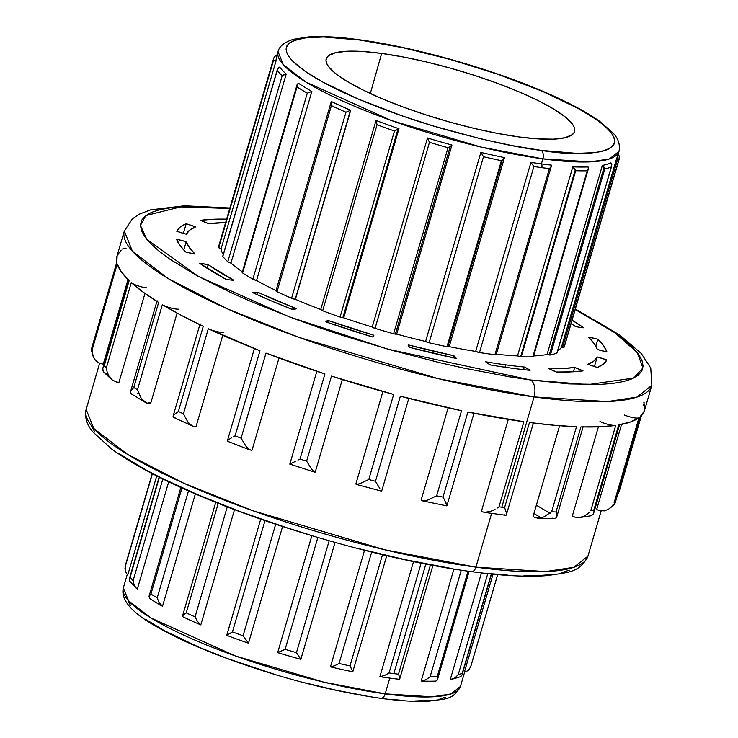 <?xml version="1.0" encoding="UTF-8"?>
<svg xmlns="http://www.w3.org/2000/svg" width="738" height="738" viewBox="0 0 738 738"><rect width="100%" height="100%" fill="white"/><g stroke="black" fill="none" stroke-linecap="round" stroke-linejoin="round"><path stroke-width="1.11" d="M175.072 417.745L173.135 416.961L173.504 415.365L178.384 411.444L203.264 326.362A10.055 2.02 -163.7 0 1 200.099 323.798M130.515 391.989L131.576 389.609L133.762 387.524L158.642 302.451L133.762 387.524A274.813 55.258 16.3 0 0 137.471 389.775L162.351 304.702L181.41 315.412L203.264 326.362L178.384 411.444A274.813 55.258 16.3 0 0 183.411 413.815L208.291 328.742L259.97 350.762L235.09 435.835A274.813 55.258 16.3 0 0 241.105 438.169L265.984 353.096L324.914 373.981L300.034 459.054A274.813 55.258 16.3 0 0 306.611 461.185L331.491 376.112L393.658 394.433L368.779 479.506A274.813 55.258 16.3 0 0 375.476 481.287L400.356 396.214L461.518 410.725L436.647 495.798A274.813 55.258 16.3 0 0 443.003 497.117L467.883 412.035L523.879 421.749L498.999 506.821A274.813 55.258 16.3 0 0 501.812 507.209A274.813 55.258 16.3 0 0 504.598 507.578L529.469 422.505A274.813 55.258 16.3 0 0 576.479 426.749L551.6 511.821A274.813 55.258 16.3 0 0 556.046 511.969L580.926 426.896A274.813 55.258 16.3 0 0 615.732 425.392L590.861 510.465A274.813 55.258 16.3 0 0 593.85 509.995L618.73 424.922A274.813 55.258 16.3 0 0 638.979 417.763L614.099 502.836A274.813 55.258 16.3 0 0 615.437 501.785L640.316 416.702A274.813 55.258 16.3 0 0 644.486 410.54L651.857 385.328A274.813 55.258 -163.7 0 1 534.054 396.924L607.503 401.573L636.977 397.09L651.857 385.328L650.75 368.031L641.294 353.493L619.782 335.061L575.354 309.028M178.236 309.176A10.055 2.02 -163.7 0 1 162.351 304.702L137.471 389.775A274.813 55.258 -163.7 0 1 133.762 387.524L130.626 391.325L157.111 300.753M132.157 394.369L131.096 393.622L132.157 394.369M116.816 262.202L91.65 348.271L91.567 351.122L91.936 347.506A274.813 55.258 16.3 0 0 92.351 349.074L117.231 264.001L121.383 271.888L129.159 280.634L104.279 365.716L129.159 280.634A10.055 2.02 -163.7 0 1 128.707 279.748L102.85 368.179L104.279 365.716A274.813 55.258 16.3 0 0 106.41 367.699L131.29 282.617L143.31 292.248L158.642 302.451A274.813 55.258 16.3 0 1 131.29 282.617L106.41 367.699L107.111 371.934L108.929 376.112L111.992 379.793L116.134 381.915A10.055 2.02 16.3 0 0 118.956 382.349A10.055 2.02 -163.7 0 1 116.134 381.915L111.992 379.793L108.929 376.112L107.111 371.934L106.41 367.699A274.813 55.258 -163.7 0 1 104.279 365.716L102.739 368.668L103.403 371.694L102.674 369.683M107.933 374.304L105.497 373.446L103.403 371.694L104.261 372.625M91.936 347.506L116.816 262.424L91.936 347.506A274.813 55.258 -163.7 0 0 92.351 349.074L92.241 353.161L93.385 357.284L95.995 361.039L100.128 363.41A10.055 2.02 16.3 0 0 103.274 364.111A10.055 2.02 -163.7 0 1 100.128 363.41L97.905 362.487L94.482 359.249L91.484 350.679M123.025 248.826L122.453 249.047A10.055 2.02 -163.7 0 1 126.567 248.891M575.206 309.517L614.45 332.506L637.3 352.561L642.918 367.939L633.748 378.041L588.057 384.627L530.622 379.987A13.404 7.887 97.7 0 1 534.054 396.924L501.812 507.209L534.054 396.924A274.813 55.258 -163.7 0 1 256.317 321.168A274.813 55.258 -163.7 0 1 124.325 231.068L132.379 251.16L167.784 278.327L227.018 308.715L299.416 337.543L438.095 378.612L534.054 396.924A13.404 7.887 -82.3 0 0 530.622 379.987L509.423 376.804L463.833 368.114L439.885 362.709L390.836 349.996L341.814 335.209L317.912 327.202L294.72 318.89L251.363 301.676L231.603 292.94L196.898 275.625L169.675 259.084L159.214 251.298L150.995 243.937L145.091 237.083L141.558 230.782L140.441 225.108L141.751 220.118L145.46 215.847L151.539 212.35L159.934 209.657L170.57 207.784L183.328 206.76L198.088 206.594L229.739 208.494L180.69 206.898L145.792 215.588L140.441 225.45L146.816 239.333L198.633 276.565L289.462 316.916L388.004 349.203L530.622 379.987L568.823 383.908L600.225 384.424L612.983 383.4L623.61 381.537L632.014 378.834L638.093 375.338L641.802 371.076L643.102 366.076L641.986 360.412L638.462 354.111L632.558 347.247L624.339 339.895L613.878 332.109L601.276 323.973L575.206 309.517M505.705 364.84A214.49 43.127 -163.7 0 1 485.641 361.786L490.53 364.969A224.546 45.147 16.3 0 0 511.037 368.087A224.546 45.147 16.3 0 0 530.105 370.328A224.546 45.147 -163.7 0 1 511.037 368.087A224.546 45.147 -163.7 0 1 490.53 364.969A24.963 5.018 -163.7 0 1 485.641 361.786A214.49 43.127 -163.7 0 0 505.705 364.84L505.004 367.238L505.705 364.84A214.49 43.127 -163.7 0 0 524.312 367.026A24.963 5.018 -163.7 0 1 530.105 370.328L524.312 367.026A214.49 43.127 -163.7 0 1 505.705 364.84M233.789 280.246A24.963 5.018 -163.7 0 1 229.112 279.822A24.963 5.018 16.3 0 0 233.789 280.246L208.153 264.665L199.795 263.392L226.031 279.333A24.963 5.018 16.3 0 0 229.112 279.822A24.963 5.018 -163.7 0 1 226.031 279.333A224.546 45.147 -163.7 0 1 199.795 263.392A24.963 5.018 -163.7 0 1 208.153 264.665L207.101 268.272L208.153 264.665A214.49 43.127 -163.7 0 0 233.789 280.246M572.088 320.191A224.546 45.147 -163.7 0 1 583.749 327.792A24.963 5.018 -163.7 0 1 580.954 327.488A24.963 5.018 16.3 0 0 583.749 327.792L571.729 319.969M275.957 290.781L277.027 291.676A179.971 36.19 16.3 0 0 291.575 298.263L295.218 299.296L350.476 110.313L345.974 112.204L291.575 298.263A3.349 0.673 16.3 0 0 295.218 299.296A3.349 0.673 16.3 0 0 295.403 299.314A177.618 35.719 16.3 0 0 320.744 309.517L322.663 310.772A179.971 36.19 16.3 0 0 340.07 317.054L342.81 317.737L397.93 129.251L394.47 131.004L340.07 317.054A3.349 0.673 16.3 0 0 342.81 317.737A3.349 0.673 16.3 0 0 343.687 317.792A177.618 35.719 16.3 0 0 372.22 327.026L375.061 328.382A179.971 36.19 16.3 0 0 393.622 333.751L395.374 334.12L450.272 146.373L448.031 147.692L393.622 333.751A3.349 0.673 16.3 0 0 395.374 334.12L396.684 334.102A177.618 35.719 16.3 0 0 425.595 341.463L429.101 342.783A179.971 36.19 16.3 0 0 446.997 346.703A3.349 0.673 16.3 0 0 447.754 346.842L502.394 159.98L501.406 160.653L446.997 346.703A3.349 0.673 16.3 0 0 447.754 346.842L449.193 346.639A177.618 35.719 16.3 0 0 475.669 351.408L530.954 162.351A177.618 35.719 16.3 0 0 541.406 163.882L542.882 158.845A6.707 3.939 -82.3 0 0 541.157 150.377C518.565 147.886 485.115 140.497 440.817 128.209C397.468 115.755 343.668 95.294 313.401 76.641C248.069 36.051 315.873 32.371 359.591 40.009L403.262 47.776L450.992 59.621L498.667 74.529L542.19 91.217L577.799 108.255L595.594 119.067L602.439 124.159L607.808 128.966L611.673 133.458L613.979 137.572L614.708 141.281L613.859 144.547L611.433 147.332L607.457 149.62L601.959 151.382L595.013 152.609L577.015 153.384L541.157 150.377L512.698 145.7L481.831 139.076L433.658 126.078L402.081 115.857L358.567 99.169L322.958 82.139L305.154 71.318L292.94 61.42L289.084 56.937L286.778 52.813L286.049 49.105L286.897 45.839L289.324 43.053L293.3 40.765L305.744 37.776L323.742 37.001L359.591 40.009A6.707 3.939 -82.3 0 0 358.585 39.667A6.707 3.939 97.7 0 1 359.591 40.009C382.192 42.5 415.642 49.889 459.94 62.186C503.288 74.639 557.079 95.091 587.356 113.753C652.687 154.343 584.874 158.024 541.157 150.377A6.707 3.939 97.7 0 1 542.882 158.845L590.354 161.853L609.404 158.947L619.016 151.345A177.618 35.719 -163.7 0 1 542.882 158.845L541.406 163.882A177.618 35.719 -163.7 0 1 530.954 162.351L533.878 166.493A179.971 36.19 16.3 0 0 541.775 167.646A3.349 1.974 -82.3 0 0 541.406 163.882A177.618 35.719 16.3 0 0 551.369 165.118L550.991 166.871L549.376 168.615A179.971 36.19 -163.7 0 1 541.775 167.646A179.971 36.19 -163.7 0 1 533.888 166.511L479.488 352.57A179.971 36.19 16.3 0 0 494.967 354.664L496.084 354.175M380.771 698.342A6.707 3.939 -82.3 0 0 385.171 693.858L323.853 682.161L235.228 655.907L151.115 618.066L128.486 600.714L123.338 587.872A175.607 35.313 16.3 0 0 207.692 645.446A175.607 35.313 16.3 0 0 385.171 693.858L389.775 678.102A175.607 35.313 16.3 0 0 399.23 679.274A175.607 35.313 -163.7 0 1 389.775 678.102L385.171 693.858A175.607 35.313 16.3 0 0 460.447 686.451L450.936 693.96L432.108 696.829L385.171 693.858A6.707 3.939 97.7 0 1 380.771 698.342A6.707 3.939 97.7 0 1 379.766 697.991M539.34 516.729L533.934 513.51M536.369 505.198L550.317 513.473M471.49 571.646A6.707 3.939 -82.3 0 0 475.89 567.162L384.609 549.745L252.691 510.678L183.827 483.252L127.489 454.35L93.809 428.51L86.143 409.396A261.409 52.564 16.3 0 0 211.705 495.097A261.409 52.564 16.3 0 0 475.89 567.162L491.6 513.436L475.89 567.162A261.409 52.564 16.3 0 0 587.946 556.129L573.795 567.319L545.76 571.581L475.89 567.162A6.707 3.939 97.7 0 1 471.49 571.646A6.707 3.939 97.7 0 1 470.484 571.295M619.32 156.401L619.2 157.526A179.971 36.19 -163.7 0 1 618.914 160.054A179.971 36.19 -163.7 0 1 618.407 161.336L617.688 159.021L562.568 347.506A3.349 0.673 16.3 0 1 561.424 347.294A177.618 35.719 16.3 0 1 557.651 350.818A177.618 35.719 16.3 0 0 561.424 347.294L616.71 158.236L561.424 347.294A3.349 0.673 16.3 0 0 562.568 347.506L617.688 159.021L616.71 158.236A177.618 35.719 16.3 0 0 617.54 156.391L619.016 151.345C620.289 144.454 618.223 138.264 612.826 132.794L599.837 121.466C587.356 112.536 570.16 103.255 548.269 93.643C493.943 69.575 414.848 47.057 358.65 39.677C338.576 36.955 321.916 36.033 308.668 36.9L293.41 39.308C284.287 42.26 279.167 46.374 278.051 51.642L283.254 64.63L306.141 82.186L391.214 120.46L480.853 147.01L542.882 158.845A177.618 35.719 -163.7 0 1 363.364 109.879A177.618 35.719 -163.7 0 1 278.051 51.642L276.575 56.688A177.618 35.719 16.3 0 0 276.353 59.87L221.068 248.927A177.618 35.719 16.3 0 0 223.263 254.499A177.618 35.719 16.3 0 1 221.068 248.927L276.353 59.87L274.222 60.378L273.161 61.568A179.971 36.19 -163.7 0 1 273.447 59.031A179.971 36.19 -163.7 0 1 273.955 57.748M611.71 165.921L556.904 353.013A179.971 36.19 16.3 0 1 550.41 354.987L604.809 168.937L550.41 354.987A3.349 0.673 16.3 0 1 549.229 354.96L550.41 354.987A179.971 36.19 16.3 0 0 556.904 353.013L611.304 166.963A179.971 36.19 -163.7 0 1 604.809 168.937L604.136 167.212L549.229 354.96L547.079 354.471A177.618 35.719 16.3 0 1 533.629 355.947A177.618 35.719 16.3 0 0 547.079 354.471L602.365 165.413L547.079 354.471A3.349 0.673 16.3 0 0 549.229 354.96L604.136 167.212L602.365 165.413A177.618 35.719 16.3 0 0 610.926 162.821L611.673 166.078L557.042 352.884A3.349 0.673 16.3 0 1 556.904 353.013L557.052 352.838M588.343 168.836L587.245 170.782L532.836 356.841A179.971 36.19 16.3 0 1 521.286 356.768L575.686 170.718L521.286 356.768A3.349 0.673 16.3 0 1 520.65 356.712A3.349 0.673 16.3 0 0 521.286 356.768A179.971 36.19 16.3 0 0 532.836 356.841L587.245 170.782A179.971 36.19 -163.7 0 1 575.686 170.718L575.289 169.86L520.65 356.712L517.532 355.891A177.618 35.719 16.3 0 1 496.351 354.203A177.618 35.719 16.3 0 0 517.532 355.891L572.817 166.834L517.532 355.891A3.349 0.673 16.3 0 0 520.65 356.712L575.289 169.86L572.817 166.834A177.618 35.719 16.3 0 0 588.048 166.926L588.324 168.928L533.426 356.639A3.349 0.673 16.3 0 1 532.836 356.841L533.436 356.583M130.091 577.374L159.371 477.246L130.091 577.374A179.971 36.19 16.3 0 0 133.126 580.594L162.84 478.971L133.126 580.594A179.971 36.19 -163.7 0 1 130.091 577.374L129.418 578.638L130.091 577.374M129.316 580.216L129.418 578.638L129.906 581.479L136.567 588.546L134.159 585.16L133.126 580.594L134.159 585.16L136.567 588.546M131.106 582.54L129.777 581.295M421.149 563.14L389.046 672.936A179.971 36.19 16.3 0 0 393.815 673.6L425.854 564.063L393.815 673.6A179.971 36.19 16.3 0 0 398.492 674.209L430.448 564.939L398.492 674.209A179.971 36.19 -163.7 0 1 393.815 673.6A179.971 36.19 -163.7 0 1 389.046 672.936L421.149 563.14M381.666 53.431L370.319 93.514L381.666 53.431L362.755 51.494L347.22 51.236L335.642 52.666L328.484 55.728L326.648 57.841L326.002 60.313L326.556 63.117L328.299 66.236L335.292 73.274L346.703 81.152L362.1 89.566L380.891 98.2L402.348 106.724L425.651 114.796L449.912 122.121L474.183 128.403L497.541 133.421L519.091 136.964A129.362 26.014 -163.7 0 1 388.502 101.364A129.362 26.014 -163.7 0 1 326.196 58.957A129.362 26.014 -163.7 0 1 381.666 53.431A129.362 26.014 -163.7 0 1 512.559 89.15A129.362 26.014 -163.7 0 1 574.515 131.576A129.362 26.014 -163.7 0 1 519.091 136.964L537.993 138.901L553.537 139.159L565.105 137.72L572.273 134.657L574.109 132.545L574.754 130.072L574.201 127.268L572.457 124.15L565.465 117.121L554.053 109.242L538.657 100.82L519.866 92.185L498.408 83.671L475.097 75.59L450.844 68.274L426.573 61.983L403.216 56.974L381.666 53.431M421.177 681.036L453.925 569.044L421.177 681.036L426.103 679.68L430.116 676.746A179.971 36.19 16.3 0 0 437.164 676.783L468.049 571.166L437.164 676.783A179.971 36.19 -163.7 0 1 430.116 676.746L461.278 570.188L430.116 676.746L426.103 679.68L421.177 681.036A175.607 35.313 16.3 0 0 431.896 681.211A175.607 35.313 16.3 0 0 435.604 681.119A175.607 35.313 -163.7 0 1 421.177 681.036M450.263 679.578L481.453 572.919L450.263 679.578L455.032 677.89L458.27 674.56A179.971 36.19 16.3 0 0 462.237 673.36L491.287 574.007L462.237 673.36A179.971 36.19 -163.7 0 1 458.27 674.56L487.781 573.638L458.27 674.56L455.032 677.89L450.263 679.578M464.294 672.419L493.021 574.182L464.294 672.419L468.51 670.325L470.761 666.599A179.971 36.19 16.3 0 0 470.964 666.008A179.971 36.19 -163.7 0 1 470.761 666.599L497.661 574.616L470.761 666.599L468.51 670.325L464.294 672.419M533.085 516.425L559.607 425.725L533.085 516.425A10.055 2.02 16.3 0 0 535.05 517.541A10.055 2.02 -163.7 0 1 533.085 516.425M572.347 515.973L598.407 426.85L572.347 515.973A10.055 2.02 16.3 0 0 574.911 517.126A10.055 2.02 -163.7 0 1 572.347 515.973M596.664 509.515L621.562 424.387L596.664 509.515A10.055 2.02 16.3 0 0 599.671 510.631A10.055 2.02 -163.7 0 1 596.664 509.515M128.006 279.517L103.274 364.111L128.006 279.517M144.962 293.429L118.956 382.349L144.962 293.429M177.092 313.087L150.589 403.704A10.055 2.02 -163.7 0 1 148.292 403.557A10.055 2.02 16.3 0 0 150.589 403.704L177.092 313.087M222.756 335.301L196.022 426.702A10.055 2.02 -163.7 0 1 194.398 426.859A10.055 2.02 16.3 0 0 196.022 426.702L222.756 335.301M279.001 358.004L252.165 449.783A10.055 2.02 -163.7 0 1 251.326 450.235A10.055 2.02 16.3 0 0 252.165 449.783L279.001 358.004M421.269 499.626L448.114 407.828L421.269 499.626A10.055 2.02 16.3 0 0 421.666 500.438A10.055 2.02 -163.7 0 1 421.269 499.626M481.554 510.853L508.288 419.415L481.554 510.853A10.055 2.02 16.3 0 0 482.772 511.849A10.055 2.02 -163.7 0 1 481.554 510.853M138.707 393.723L137.572 393.723M643.757 402.192L644.209 402.819L643.527 405.162M640.473 416.241L644.311 411.084L644.458 404.848M619.477 424.654L630.593 421.961L638.222 418.031M533.675 422.062A10.055 2.02 -163.7 0 1 529.469 422.505L554.183 425.263L576.479 426.749L551.6 511.821L543.841 516.914L539.22 518.104L535.05 517.541L539.22 518.104L543.841 516.914L551.6 511.821A274.813 55.258 -163.7 0 0 556.046 511.969L556.553 513.537L556.046 511.969L580.926 426.896L599.856 426.795L615.732 425.392A10.055 2.02 -163.7 0 1 599.985 421.444M268.18 353.871L265.984 353.096A274.813 55.258 16.3 0 0 324.914 373.981L300.034 459.054L297.986 460.097L300.034 459.054A274.813 55.258 -163.7 0 0 306.611 461.185L311.473 468.888L313.724 471.499L315.181 472.089A10.055 2.02 16.3 0 0 315.301 471.896L342.312 379.526M120.967 250.33A10.055 2.02 -163.7 0 1 121.124 250.108L117.13 255.726L116.816 262.424A274.813 55.258 16.3 0 1 116.955 256.28L124.325 231.068L132.333 218.872L139.482 214.094L150.617 209.869L184.399 205.81L229.887 208.005M219.555 243.798A179.971 36.19 16.3 0 0 218.752 247.617L221.068 248.927A3.349 0.673 16.3 0 1 218.752 247.617L273.161 61.568L218.752 247.617A179.971 36.19 16.3 0 1 219.038 245.081L273.447 59.031A179.971 36.19 16.3 0 0 273.161 61.568M222.756 256.234L222.821 256.464A179.971 36.19 16.3 0 0 227.793 261.75L230.939 263.106A177.618 35.719 16.3 0 0 242.368 271.805A177.618 35.719 16.3 0 1 230.939 263.106L286.224 74.049L230.939 263.106A3.349 0.673 16.3 0 1 227.793 261.75L282.193 75.7A179.971 36.19 -163.7 0 1 277.22 70.414L222.821 256.464A179.971 36.19 16.3 0 0 227.793 261.75L282.193 75.7L286.224 74.049A177.618 35.719 -163.7 0 1 279.665 67.084A177.618 35.719 16.3 0 0 286.224 74.049L282.636 75.294M242.461 272.276L242.618 272.968A179.971 36.19 16.3 0 0 252.885 279.204L256.556 280.477A177.618 35.719 16.3 0 0 276.021 290.541A177.618 35.719 16.3 0 1 256.556 280.477L311.842 91.42L256.556 280.477A3.349 0.673 16.3 0 1 252.885 279.204L307.285 93.154A179.971 36.19 -163.7 0 1 297.027 86.918L242.618 272.968A179.971 36.19 16.3 0 0 252.885 279.204L307.285 93.154L311.842 91.42A177.618 35.719 -163.7 0 1 298.309 83.191A177.618 35.719 16.3 0 0 311.842 91.42L307.303 93.136M331.076 102.278L275.947 290.809A3.349 0.673 16.3 0 0 277.027 291.676L331.427 105.626L277.027 291.676A179.971 36.19 16.3 0 0 291.575 298.263L345.974 112.204A179.971 36.19 -163.7 0 1 331.427 105.626L330.956 103.283L331.519 101.586A177.618 35.719 16.3 0 0 350.688 110.257L295.403 299.314A177.618 35.719 16.3 0 0 320.67 309.48M375.974 120.654L320.744 309.517A3.349 0.673 16.3 0 0 320.735 309.554A3.349 0.673 16.3 0 0 322.663 310.772L377.063 124.722L322.663 310.772A179.971 36.19 16.3 0 0 340.07 317.054L394.47 131.004A179.971 36.19 -163.7 0 1 377.063 124.722L376.029 120.46A177.618 35.719 16.3 0 0 398.972 128.735L343.687 317.792A177.618 35.719 16.3 0 0 372.22 327.026L427.496 137.969A177.618 35.719 16.3 0 0 451.97 145.045L396.684 334.102A177.618 35.719 16.3 0 0 425.595 341.463L480.881 152.406A177.618 35.719 16.3 0 0 504.478 157.581L502.394 159.98L447.754 346.842A3.349 0.673 16.3 0 0 449.193 346.694A3.349 0.673 16.3 0 0 449.193 346.639A177.618 35.719 16.3 0 0 475.669 351.408L479.488 352.57A179.971 36.19 16.3 0 0 494.967 354.664L549.376 168.615L494.967 354.664A3.349 0.673 16.3 0 0 496.268 354.508L551.369 166.05M563.998 347.386L618.407 161.336L563.998 347.386A3.349 0.673 16.3 0 1 562.568 347.506L563.998 347.386A179.971 36.19 16.3 0 0 564.505 346.104L618.914 160.054L619.311 156.124M575.4 326.528A24.963 5.018 16.3 0 0 580.954 327.488A24.963 5.018 -163.7 0 1 575.4 326.528L571.092 323.585A214.49 43.127 -163.7 0 1 575.4 326.528M597.337 349.498L606.931 351.897L603.675 345.864L597.845 339.212L588.463 337.109L594.182 343.613L597.337 349.498A24.963 5.018 -163.7 0 0 606.931 351.897A224.546 45.147 -163.7 0 0 597.845 339.212L595.815 346.15L597.845 339.212A24.963 5.018 -163.7 0 0 588.463 337.109A214.49 43.127 -163.7 0 1 597.337 349.498M227.073 219.177L212.719 219.287L200.542 220.33L208.863 223.734L225.625 222.562A214.49 43.127 -163.7 0 0 208.863 223.734A24.963 5.018 -163.7 0 1 200.542 220.33A224.546 45.147 -163.7 0 1 226.621 219.168M195.561 226.926L186.197 223.771L180.192 227.101L176.76 231.252L186.336 234.232L189.666 230.164L195.561 226.926A24.963 5.018 -163.7 0 0 186.197 223.771L183.375 233.402L186.197 223.771A224.546 45.147 -163.7 0 0 176.76 231.252A24.963 5.018 -163.7 0 0 186.336 234.232A214.49 43.127 -163.7 0 1 195.561 226.926M186.207 241.695L176.622 239.296L179.878 245.33L185.708 251.972L195.09 254.084L189.371 247.581L186.207 241.695L183.78 250.016L186.207 241.695A24.963 5.018 -163.7 0 0 176.622 239.296A224.546 45.147 -163.7 0 0 185.708 251.972A24.963 5.018 -163.7 0 0 195.09 254.084A214.49 43.127 -163.7 0 1 186.207 241.695M258.051 292.349L252.202 292.396L271.16 300.818L291.584 309.176L296.538 308.752L258.051 292.349L257.35 294.748L258.051 292.349A24.963 5.018 -163.7 0 0 252.202 292.396A224.546 45.147 -163.7 0 0 291.584 309.176A24.963 5.018 -163.7 0 0 296.538 308.752A214.49 43.127 -163.7 0 1 258.051 292.349M328.309 320.532L325.855 321.879L372.386 336.943L373.576 336.251L373.779 335.246L328.309 320.532L327.718 322.534L328.309 320.532A24.963 5.018 -163.7 0 0 325.864 321.851A24.963 5.018 -163.7 0 1 325.864 321.851L325.864 321.851A224.546 45.147 -163.7 0 0 372.386 336.943A24.963 5.018 -163.7 0 0 373.779 335.864L373.779 335.882A24.963 5.018 -163.7 0 0 373.779 335.246A214.49 43.127 -163.7 0 1 328.309 320.532M408.225 344.914L409.544 347.367L456.149 358.419L453.769 355.716L408.225 344.914A24.963 5.018 -163.7 0 1 408.225 344.914L408.225 344.914A24.963 5.018 -163.7 0 0 409.544 347.367A224.546 45.147 -163.7 0 0 456.149 358.419A24.963 5.018 -163.7 0 0 453.769 355.716A214.49 43.127 -163.7 0 1 408.225 344.914M548.768 368.585L556.48 372.007L570.825 371.897L583.002 370.863L574.69 367.459L562.808 368.483L548.768 368.585A24.963 5.018 -163.7 0 0 556.48 372.007A224.546 45.147 -163.7 0 0 583.002 370.863A24.963 5.018 -163.7 0 0 574.69 367.459A214.49 43.127 -163.7 0 1 548.768 368.585M587.983 364.268L597.356 367.423L603.352 364.092L606.793 359.941L597.208 356.952L593.878 361.03L587.983 364.268A24.963 5.018 -163.7 0 0 597.356 367.423A224.546 45.147 -163.7 0 0 606.793 359.941A24.963 5.018 -163.7 0 0 597.208 356.952A214.49 43.127 -163.7 0 1 587.983 364.268M504.386 157.904L449.193 346.639M156.733 475.918L127.711 575.151L125.211 571.111L125.202 566.729L152.406 473.695L125.202 566.729A179.971 36.19 -163.7 0 1 125.497 564.994A179.971 36.19 16.3 0 0 125.202 566.729L125.211 571.111L127.711 575.151L156.733 475.918M168.698 481.813L137.314 589.136L168.698 481.813M162.508 606.276A175.607 35.313 -163.7 0 1 149.685 598.49L149.011 596.387L150.939 594.072A179.971 36.19 16.3 0 0 157.203 597.872L188.485 490.899L157.203 597.872A179.971 36.19 -163.7 0 1 150.939 594.072L181.963 487.984L150.939 594.072L149.011 596.387L149.685 598.49A175.607 35.313 16.3 0 0 150.22 598.841A175.607 35.313 16.3 0 0 162.508 606.276L159.076 602.503L157.203 597.872L159.076 602.503L162.508 606.276L195.367 493.897L162.508 606.276M182.637 616.682A175.607 35.313 16.3 0 0 200.81 624.901L234.509 509.635L200.81 624.901A175.607 35.313 -163.7 0 1 182.637 616.682L183.245 614.994L186.216 612.863A179.971 36.19 16.3 0 0 195.09 616.885L227.258 506.868L195.09 616.885A179.971 36.19 -163.7 0 1 186.216 612.863L218.245 503.334L186.216 612.863L183.245 614.994L182.637 616.682L182.535 615.944M226.741 635.344L260.717 519.137L226.741 635.344L232.452 631.922A179.971 36.19 16.3 0 0 243.07 635.75L275.68 524.238L243.07 635.75A179.971 36.19 -163.7 0 1 232.452 631.922L264.997 520.622L232.452 631.922L226.741 635.344A175.607 35.313 16.3 0 0 248.475 643.185A175.607 35.313 -163.7 0 1 226.741 635.344M282.589 526.526L248.475 643.185L243.07 635.75L248.475 643.185L282.589 526.526M277.663 652.632L311.86 535.705L277.663 652.632L285.126 649.366A179.971 36.19 16.3 0 0 296.455 652.641L329.166 540.769L296.455 652.641A179.971 36.19 -163.7 0 1 285.126 649.366L317.847 537.485L285.126 649.366L277.663 652.632A175.607 35.313 16.3 0 0 300.846 659.329A175.607 35.313 -163.7 0 1 277.663 652.632M335.034 542.43L300.846 659.329L296.455 652.641L300.846 659.329L335.034 542.43M330.44 666.875L364.526 550.299L330.44 666.875L334.489 665.796L339.083 663.499A179.971 36.19 16.3 0 0 350.006 665.897L382.515 554.708L350.006 665.897A179.971 36.19 -163.7 0 1 339.083 663.499L371.666 552.079L339.083 663.499L334.489 665.796L330.44 666.875A175.607 35.313 16.3 0 0 352.792 671.774A175.607 35.313 -163.7 0 1 330.44 666.875M352.81 671.718L386.73 555.705M379.885 676.654L413.538 561.6L379.885 676.654L384.572 675.51L389.046 672.936L384.572 675.51L379.885 676.654A175.607 35.313 16.3 0 0 389.775 678.102A175.607 35.313 -163.7 0 1 379.885 676.654M392.607 699.532L404.452 700.519M415.199 700.971L432.985 700.196M439.857 698.987L445.282 697.253M128.375 601.581L130.654 605.649M146.539 619.865L164.131 630.556L199.325 647.392L227.341 658.508L273.53 673.979M305.366 682.908L336.611 690.325L366.066 695.934M489.847 573.611L507.716 575.114M523.915 575.778L538.306 575.622L550.742 574.625M561.092 572.799L569.275 570.17M91.401 425.909L94.842 432.044M118.8 453.483L145.321 469.608L161.391 477.984L198.384 494.986L240.634 511.757L286.529 527.661L310.283 535.087M358.29 548.555L405.411 559.727L449.829 568.186M382.911 391.491L355.891 483.907A10.055 2.02 16.3 0 0 355.882 484.091L357.34 484.349L360.578 483.353L368.779 479.506A274.813 55.258 -163.7 0 0 375.476 481.287L376.657 483.279L375.476 481.287L400.356 396.214A274.813 55.258 16.3 0 0 461.518 410.725L436.647 495.798L428.132 499.94L424.202 500.899L421.666 500.438L424.202 500.899L428.132 499.94L436.647 495.798A274.813 55.258 -163.7 0 0 443.003 497.117L444.055 498.98L443.003 497.117L467.883 412.035A274.813 55.258 16.3 0 0 523.879 421.749L498.999 506.821L497.061 508.168L498.999 506.821A274.813 55.258 -163.7 0 0 501.812 507.209A274.813 55.258 -163.7 0 0 504.598 507.578L506.711 513.565L504.598 507.578L529.469 422.505M315.181 471.379A10.055 2.02 -163.7 0 1 315.181 472.089L313.724 471.499L311.473 468.888L306.611 461.185L331.491 376.112A274.813 55.258 16.3 0 0 393.658 394.433L368.779 479.506L360.578 483.353L357.34 484.349L355.882 484.091A10.055 2.02 -163.7 0 1 356.334 483.51M223.669 332.174A10.055 2.02 -163.7 0 1 208.291 328.742A274.813 55.258 16.3 0 0 259.97 350.762L235.09 435.835L233.226 436.841L235.09 435.835A274.813 55.258 -163.7 0 0 241.105 438.169L246.031 446.269L248.863 449.23L251.326 450.235L248.863 449.23L246.031 446.269L241.105 438.169L265.984 353.096M162.351 304.702A274.813 55.258 16.3 0 0 203.264 326.362M93.385 357.284L92.241 353.161L92.351 349.074L117.231 264.001A274.813 55.258 16.3 0 0 129.159 280.634M152.222 473.593L125.497 564.994L124.934 568.897M125.497 564.994A179.971 36.19 -163.7 0 1 125.691 564.404M180.847 487.486L149.011 596.387M200.81 624.901L197.507 621.451L195.09 616.885L197.507 621.451L200.81 624.901M386.74 555.705L352.801 671.746L350.006 665.897L352.644 671.017M399.23 679.274L399.756 677.567L398.492 674.209L399.756 677.567L399.23 679.274L399.784 678.729M436.601 680.879L437.44 679.744L435.697 681.119L431.896 681.211M437.44 679.744L437.164 676.783L437.431 679.781L469.147 571.323M461.342 676.026L462.062 674.781L460.189 676.801L451.462 679.421M462.062 674.781L491.526 574.026M470.761 666.599L470.383 667.613M429.47 142.333L375.061 328.382A179.971 36.19 16.3 0 0 393.622 333.751L448.031 147.692A179.971 36.19 -163.7 0 1 429.47 142.333L427.496 137.969L372.22 327.026A3.349 0.673 16.3 0 0 375.061 328.382L429.47 142.333A179.971 36.19 16.3 0 0 448.031 147.692M483.51 156.733L429.101 342.783A179.971 36.19 16.3 0 0 446.997 346.703L501.406 160.653A179.971 36.19 -163.7 0 1 483.51 156.733L480.881 152.406L425.595 341.463A3.349 0.673 16.3 0 0 429.101 342.783L483.51 156.733A179.971 36.19 16.3 0 0 501.406 160.653L504.441 157.729L449.193 346.694M276.344 55.082L274.25 57.047M273.401 61.116L276.353 59.87A177.618 35.719 -163.7 0 1 277.405 54.843M277.414 69.307L222.747 256.252A3.349 0.673 16.3 0 0 222.821 256.464L277.414 69.307L279.665 67.084L277.931 68.228L277.22 70.387M277.22 70.414A179.971 36.19 16.3 0 0 282.193 75.7M297.091 84.667L242.184 272.442A3.349 0.673 16.3 0 0 242.618 272.968L297.027 86.918L297.091 84.667L298.309 83.191L297.128 84.556L297.017 86.89M297.027 86.918A179.971 36.19 16.3 0 0 307.285 93.154M331.427 105.626A179.971 36.19 16.3 0 0 345.974 112.204L350.688 110.257L295.218 299.296A3.349 0.673 16.3 0 0 295.403 299.314L350.688 110.257A177.618 35.719 -163.7 0 1 331.519 101.586L330.956 103.163L331.417 105.599M375.956 121.263L377.053 124.694M395.264 130.598L398.972 128.735L397.93 129.251L342.81 317.737A3.349 0.673 16.3 0 0 343.687 317.792L398.972 128.735A177.618 35.719 -163.7 0 1 376.029 120.46M377.063 124.722A179.971 36.19 16.3 0 0 394.47 131.004M448.058 147.683L451.269 145.663L450.272 146.373L395.374 334.12A3.349 0.673 16.3 0 0 396.684 334.102L451.97 145.045L451.269 145.663L451.97 145.045A177.618 35.719 -163.7 0 1 427.496 137.969L429.451 142.305M504.478 157.581A177.618 35.719 -163.7 0 1 480.881 152.406L483.491 156.705M530.954 162.351L475.669 351.408A3.349 0.673 16.3 0 0 479.488 352.57L533.888 166.511L530.954 162.351M551.397 165.958L550.991 166.871M549.395 168.596L551.055 166.77L551.369 165.118A177.618 35.719 -163.7 0 1 541.406 163.882A3.349 1.974 97.7 0 1 541.775 167.646A179.971 36.19 16.3 0 0 549.376 168.615M587.264 170.764L588.37 168.725L588.048 166.926A177.618 35.719 -163.7 0 1 572.817 166.834L575.686 170.718A179.971 36.19 16.3 0 0 587.245 170.782M611.322 166.945L611.82 164.722L610.926 162.821A177.618 35.719 -163.7 0 1 602.365 165.413L604.68 168.365M604.809 168.937A179.971 36.19 16.3 0 0 611.304 166.963M616.71 158.236L618.462 160.829M618.407 161.336A179.971 36.19 16.3 0 0 618.914 160.054M619.311 156.76L618.536 153.974M150.958 402.45L148.32 402.385M373.456 336.38L373.779 335.246L373.456 336.38M453.16 357.782L453.769 355.716L453.16 357.782M523.546 369.637L524.312 367.026L523.546 369.637M573.426 371.767L574.69 367.459L573.426 371.767M594.413 366.528L597.208 356.952L594.413 366.528M121.124 250.108L120.977 250.606M91.429 350.181L91.567 351.122M146.594 287.82A10.055 2.02 -163.7 0 1 131.29 282.617M103.873 372.256L111.992 379.793M146.345 402.966L141.189 398.252L137.471 389.775L141.189 398.252L144.436 401.758L148.292 403.557L145.727 402.644L131.687 394.11M130.543 391.703L131.096 393.622M208.291 328.742L183.411 413.815L187.95 422.182L191.124 425.448L194.398 426.859L173.679 417.45M192.812 426.472L187.95 422.182L183.411 413.815A274.813 55.258 -163.7 0 1 178.384 411.444L174.297 414.433L173.079 416.223L173.781 417.496L173.135 416.961M231.52 437.809L228.771 439.571L231.52 437.809M227.378 440.9L228.771 439.571L227.378 440.9L228.236 441.278L227.47 441.241M227.498 441.259L250.2 450.06M296.03 461.075L292.58 462.763L296.03 461.075M290.209 463.879L292.58 462.763L290.209 463.879M289.905 463.907L316.823 371.306M315.181 472.089L314.609 472.126M379.821 488.482L377.791 485.17L379.821 488.482M376.657 483.279L377.791 485.17L376.657 483.279M446.951 505.604L444.055 498.98L446.416 503.713L446.73 505.862L422.662 500.89M506.24 515.124L505.447 515.244L506.646 514.524L505.447 515.244L504.275 514.764M495.004 509.395L490.641 511.388L495.004 509.395M486.231 512.421L490.641 511.388L484.285 512.375L486.231 512.421M482.772 511.849L484.285 512.375L482.772 511.849M533.408 423.012L506.711 513.565M505.539 515.253L484.285 512.375M553.786 518.648L552.125 518.113M583.251 426.296L556.72 517.024L556.553 513.537L556.47 517.615M555.105 518.639L556.609 517.338M554.423 518.713L536.978 518.085M592.697 514.801L590.225 515.899L592.697 514.801L593.601 513.464M593.979 511.406L593.85 509.995L593.979 511.406M593.758 513.002L619.671 424.396A10.055 2.02 -163.7 0 1 618.73 424.922L593.85 509.995A274.813 55.258 -163.7 0 1 590.861 510.465L615.732 425.392M589.514 512.117L587.928 513.639L589.514 512.117M584.099 516.148L587.928 513.639L584.099 516.148L579.533 517.578L584.099 516.148M579.533 517.578L574.911 517.126L579.275 517.615L590.695 515.825M640.316 416.702L615.141 503.058L612.522 506.111M640.464 416.481L615.437 501.785A274.813 55.258 -163.7 0 1 614.099 502.836L638.979 417.763A10.055 2.02 -163.7 0 1 624.311 414.987M613.149 504.635L611.922 506.314L613.149 504.635M608.693 509.146L604.431 510.88L599.671 510.631L604.431 510.88L608.693 509.146L611.922 506.314L608.555 509.229L613.693 505.253L615.141 503.058M619.219 491.397L618.407 493.224L619.219 491.397M617.678 494.405L617.319 494.903M173.098 416.149L199.832 324.72M464.562 672.383L460.447 686.451C452.671 700.962 444.138 698.526 429.728 701.1C416.684 701.912 400.347 700.999 380.716 698.332C326.344 690.381 270.551 675.381 213.328 653.315C191.382 644.634 172.904 635.999 157.886 627.411C131.973 613.13 120.46 599.948 123.338 587.872L127.194 574.69M601.147 510.973L587.946 556.129C579.57 573.149 567.494 572.273 547.762 575.557C527.984 577.153 502.541 575.843 471.434 571.636C386.094 560.456 264.951 525.594 184.205 488.999C153.089 475.032 128.864 461.665 111.53 448.907L93.422 432.477C86.881 425.171 84.455 417.477 86.143 409.396L99.63 363.271M129.399 578.693L159.104 477.108M497.689 574.616L470.493 667.355M149.676 598.481L150.22 598.841M182.498 616.064L215.754 502.347M432.92 565.409L399.775 678.757M274.268 57.02L273.447 59.031M376.002 120.552L320.735 309.554M254.379 348.557L227.35 440.964M314.711 472.163L289.711 464.064M381.675 491.157L408.797 398.409M381.657 491.167L356.196 484.386M446.933 505.715L473.971 413.262M641.377 415.706L619.45 490.687"/></g></svg>
